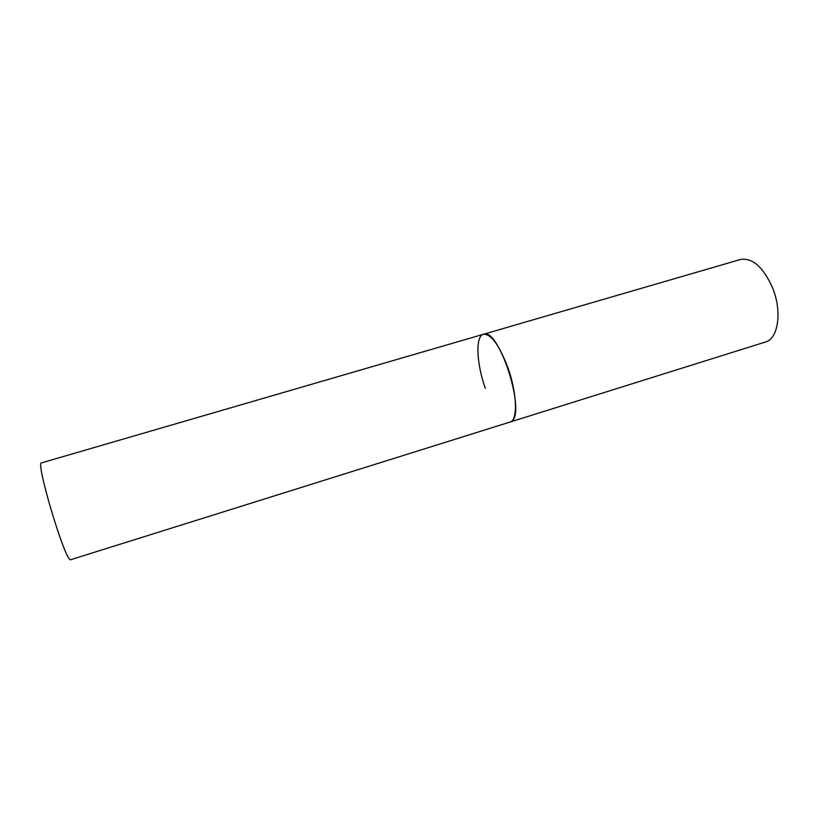 <?xml version="1.0" encoding="UTF-8"?>
<svg xmlns="http://www.w3.org/2000/svg" width="819" height="819" viewBox="0 0 819 819"><rect width="100%" height="100%" fill="white"/><g stroke="black" fill="none" stroke-linecap="round" stroke-linejoin="round"><path stroke-width="1.23" d="M507.862 367.588C517.147 393.181 517.905 420.628 510.012 422.154L511.322 421.478C526.648 413.738 498.679 326.546 483.445 334.285C490.99 333.783 499.129 344.881 507.862 367.588M772.645 288.001C782.329 311.65 778.214 338.871 765.427 342.014L70.352 559.817C64.22 558.538 35.237 460.954 41.534 462.868L740.478 259.49C752.548 257.575 763.267 267.076 772.645 288.001M485.339 388.38C476.515 363.8 475.204 336.179 483.445 334.285"/></g></svg>
